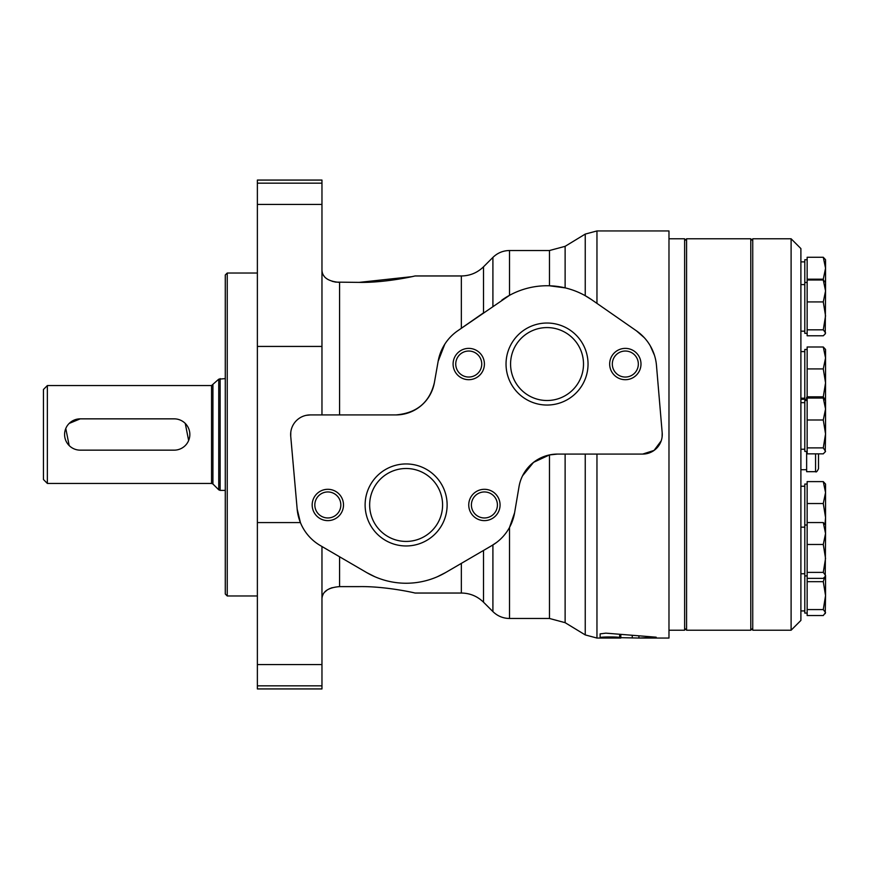 <?xml version="1.0" encoding="UTF-8"?>
<svg xmlns="http://www.w3.org/2000/svg" width="869" height="869" viewBox="0 0 869 869"><rect width="100%" height="100%" fill="white"/><g stroke="black" fill="none" stroke-linecap="round" stroke-linejoin="round"><path stroke-width="1.3" d="M321.964 414.926L321.964 180.068L257.376 180.068L257.376 522.573L300.413 522.573L297.165 509.104A46.969 46.969 0 0 0 320.292 545.536L366.685 572.584A78.286 78.286 0 0 0 445.558 572.584L437.379 576.734M306.181 415.349L310.222 414.926A19.574 19.574 0 0 0 290.724 436.227L290.789 432.175M483.512 266.805L483.512 312.851L461.352 328.254L461.352 275.962C469.955 275.842 477.331 272.79 483.512 266.805L492.908 257.409C497.524 252.922 503.053 250.62 509.506 250.522L509.506 295.341L457.605 330.861A46.969 46.969 0 0 0 438.15 361.276L434.391 382.577C429.688 402.347 416.838 413.133 395.84 414.926L310.222 414.926M321.964 598.763C322.356 591.583 328.221 587.531 339.573 586.618L359.147 586.618C384.88 586.119 414.524 592.767 414.969 593.038C414.709 592.81 384.924 586.119 359.147 586.618C384.88 586.119 414.524 592.767 414.969 593.038C414.709 592.81 384.924 586.119 359.147 586.618M332.175 587.683L329.221 588.834M327.168 590.008L324.669 592.126M323.181 594.168L322.28 596.351M335.792 282.121L359.147 282.382L411.906 276.657M339.573 414.926L339.573 282.382C328.232 281.469 322.366 277.417 321.964 270.237M321.964 270.335L322.214 272.388M323.225 274.908L324.18 276.299M332.175 281.317L335.543 282.077M565.122 246.329L549.469 250.522L549.469 285.792L565.122 287.867L565.122 246.329L585.239 234.087L596.96 230.948L668.978 230.948L668.978 638.052L638.921 638.052L656.193 637.194L605.845 633.153L600.121 633.881L600.121 637.694C599.48 636.76 619.162 636.64 619.651 637.64L638.921 638.052L638.921 636.195L638.878 638.052M661.211 440.833L654.075 450.414L642.691 454.074A19.574 19.574 0 0 0 662.189 432.849L656.475 365.458A46.969 46.969 0 0 0 636.477 330.861L644.277 337.672M650.338 345.938L654.455 355.269M662.189 432.849L662.113 436.89M620.814 634.718L620.814 638.052L596.96 638.052L596.96 454.074M565.122 454.074L565.122 622.671L549.469 618.478L509.506 618.478L509.506 527.483L514.589 512.808L519.021 486.673A39.148 39.148 0 0 1 557.616 454.074L642.691 454.074M522.551 475.821L533.566 462.33L549.469 454.932L557.616 454.074M496.742 542.332L491.941 545.536A46.969 46.969 0 0 0 514.589 512.808M636.477 330.861L591.724 299.751A78.286 78.286 0 0 0 502.358 299.751L501.837 300.12M591.724 299.751L585.239 295.71L585.239 234.087M374.832 576.723L366.685 572.584M412.156 276.603L413.622 276.277M359.147 282.382C384.88 282.881 414.524 276.233 414.969 275.962C414.709 276.19 384.924 282.881 359.147 282.382M438.15 361.276L444.798 344.189M395.84 414.926A39.148 39.148 0 0 0 434.391 382.577M547.035 323.029A41.017 41.017 0 0 1 582.556 384.543A41.017 41.017 0 0 1 511.526 384.543A41.017 41.017 0 0 1 547.035 323.029M625.332 348.382A15.653 15.653 0 0 1 638.889 371.867A15.653 15.653 0 0 1 611.765 371.867A15.653 15.653 0 0 1 625.332 348.382M468.749 348.382A15.653 15.653 0 0 1 482.306 371.867A15.653 15.653 0 0 1 455.193 371.867A15.653 15.653 0 0 1 468.749 348.382M406.116 463.948A41.017 41.017 0 0 1 441.637 525.463A41.017 41.017 0 0 1 370.607 525.463A41.017 41.017 0 0 1 406.116 463.948M484.413 489.301A15.653 15.653 0 0 1 497.97 512.786A15.653 15.653 0 0 1 470.846 512.786A15.653 15.653 0 0 1 484.413 489.301M327.83 489.301A15.653 15.653 0 0 1 341.398 512.786A15.653 15.653 0 0 1 314.274 512.786A15.653 15.653 0 0 1 327.83 489.301M290.724 436.227L297.165 509.104M445.558 572.584L491.941 545.536M327.83 491.952A13.013 13.013 0 0 1 339.095 511.461A13.013 13.013 0 0 1 316.566 511.461A13.013 13.013 0 0 1 327.83 491.952M484.413 491.952A13.013 13.013 0 0 1 495.678 511.461A13.013 13.013 0 0 1 473.138 511.461A13.013 13.013 0 0 1 484.413 491.952M406.116 468.5A36.465 36.465 0 0 1 437.704 523.192A36.465 36.465 0 0 1 374.539 523.192A36.465 36.465 0 0 1 406.116 468.5M468.749 351.033A13.013 13.013 0 0 1 480.014 370.542A13.013 13.013 0 0 1 457.485 370.542A13.013 13.013 0 0 1 468.749 351.033M625.332 351.033A13.013 13.013 0 0 1 636.597 370.542A13.013 13.013 0 0 1 614.057 370.542A13.013 13.013 0 0 1 625.332 351.033M547.035 327.58A36.465 36.465 0 0 1 578.624 382.273A36.465 36.465 0 0 1 515.458 382.273A36.465 36.465 0 0 1 547.035 327.58M585.239 454.074L585.239 634.913L596.96 638.052M257.376 685.837L257.376 688.932L321.964 688.932L321.964 685.837L257.376 685.837L257.376 522.573M321.964 546.503L321.964 685.837M185.26 423.431L188.649 440.507M174.191 450.153A15.653 15.653 0 0 0 189.844 434.5A15.653 15.653 0 0 0 174.191 418.847L80.241 418.847A15.653 15.653 0 0 0 64.588 434.5A15.653 15.653 0 0 0 80.241 450.153L174.191 450.153M69.172 445.569L65.783 428.493M69.172 423.431L80.241 418.847M43.45 389.486L43.45 479.514L47.361 483.436L47.361 385.564L43.45 389.486M225.277 378.602L218.749 379.177L211.547 385.564L47.361 385.564M225.277 274.984L225.277 594.016L227.233 595.971L227.233 273.029L225.277 274.984M257.376 273.029L227.233 273.029M668.978 238.779L684.631 238.779L684.631 630.221L668.978 630.221M752.739 240.735L750.783 238.779L750.783 630.221L686.586 630.221L686.586 238.779L750.783 238.779M684.631 240.735L686.586 238.779M807.149 544.483L823.28 544.483L825.55 558.43L823.28 572.389L825.55 575.365L825.55 595.623L823.28 609.571L825.55 612.558L823.28 615.534L807.149 615.534L807.149 481.611L823.28 481.611L825.55 484.066L825.55 492.571L823.28 481.611M807.149 484.066L804.803 484.066L804.803 613.079L807.149 613.079M823.28 447.883L807.149 447.883L807.149 398.056L823.28 398.056L825.55 409.017L825.55 433.935L823.28 447.883L825.55 451.402L823.28 453.857L807.149 453.857L807.149 447.883M807.149 419.988L823.28 419.988L825.55 433.935L825.235 451.945M824.735 577.114L823.28 581.665L807.149 581.665M823.28 581.665L825.55 595.623L825.235 613.623M807.149 503.531L823.28 503.531L825.55 517.489L825.007 524.126M823.28 503.531L825.55 492.571L825.55 534.424M823.28 419.988L825.55 409.017L825.55 400.511L823.28 398.056M807.149 301.923L823.28 301.923L825.55 315.871L823.28 329.818L807.149 329.818L807.149 257.267L823.28 257.267L825.55 268.228L825.55 290.952L823.28 279.992L807.149 279.992M823.28 257.267L825.55 259.722L825.55 268.228L823.28 279.188L807.149 279.188M823.28 301.923L825.55 290.952L825.235 333.87L823.28 335.782L807.149 335.782L807.149 329.818M825.55 282.447L823.28 279.992M823.28 329.818L825.55 332.805L825.235 333.87M791.105 238.779L800.892 248.567L800.892 620.433L791.105 630.221L752.739 630.221L752.739 238.779L791.105 238.779L791.105 630.221M807.149 400.511L804.803 400.511L804.803 451.402L807.149 451.402M823.28 544.483L825.55 533.523L825.235 576.44L823.28 578.352L807.149 578.352M825.55 525.017L823.28 522.562L807.149 522.562M823.28 572.389L807.149 572.389M825.55 533.523L823.28 522.562M807.149 259.722L804.803 259.722L804.803 333.327L807.149 333.327M823.28 279.188L823.573 280.209M823.28 346.992L825.55 349.447L825.55 357.963L823.28 368.923L807.149 368.923L807.149 346.992L823.28 346.992L825.55 357.963L825.55 382.871L823.28 396.818L825.463 400.359M823.28 368.923L825.55 382.871L825.496 400.424M823.28 396.818L807.149 396.818L807.149 368.923M823.28 609.571L807.149 609.571M807.149 349.447L804.803 349.447L804.803 399.273M815.567 398.056L815.567 397.318L806.638 397.318L806.638 400.511M806.638 451.402L806.638 471.682L815.567 471.682C816.154 472.497 817.132 471.519 818.5 468.749L818.5 453.857M321.964 346.427L257.376 346.427M596.96 230.948L596.96 303.4M549.469 454.932L549.469 618.478M492.908 544.961L492.908 611.591C497.524 616.078 503.053 618.38 509.506 618.478M492.908 257.409L492.908 306.322M339.573 556.779L339.573 586.618M461.352 563.373L461.352 593.038L414.969 593.038M632.23 637.976L632.23 635.695M619.651 637.64L619.651 634.609M483.512 550.457L483.512 602.195L492.908 611.591M321.964 664.568L257.376 664.568M321.964 183.163L257.376 183.163M321.964 204.432L257.376 204.432M211.547 385.564L211.547 483.436L47.361 483.436M212.927 385L212.927 484L211.547 483.436M218.749 379.177L218.749 489.823L220.139 490.398L220.139 378.602M815.567 453.857L815.567 471.682M461.352 275.962L414.969 275.962M565.122 622.671L585.239 634.913M549.469 250.522L509.506 250.522M461.352 593.038C469.955 593.158 477.331 596.21 483.512 602.195M212.927 484L218.749 489.823M225.277 490.398L220.139 490.398M257.376 595.971L227.233 595.971M752.739 628.265L750.783 630.221M684.631 628.265L686.586 630.221M804.803 486.216L800.892 486.216M804.803 610.929L800.892 610.929M804.803 402.662L800.892 402.662M804.803 449.24L800.892 449.24M825.55 575.897L825.235 576.44M807.149 282.447L804.803 282.447M804.803 284.597L800.892 284.597M804.803 331.176L800.892 331.176M804.803 261.873L800.892 261.873M804.803 351.597L800.892 351.597M804.803 398.187L800.892 398.187M807.149 525.017L804.803 525.017M807.149 575.897L804.803 575.897M804.803 527.168L800.892 527.168M804.803 573.746L800.892 573.746M806.638 399.273L800.892 399.273M806.638 469.727L800.892 469.727M815.567 397.318L817.523 398.056"/></g></svg>
